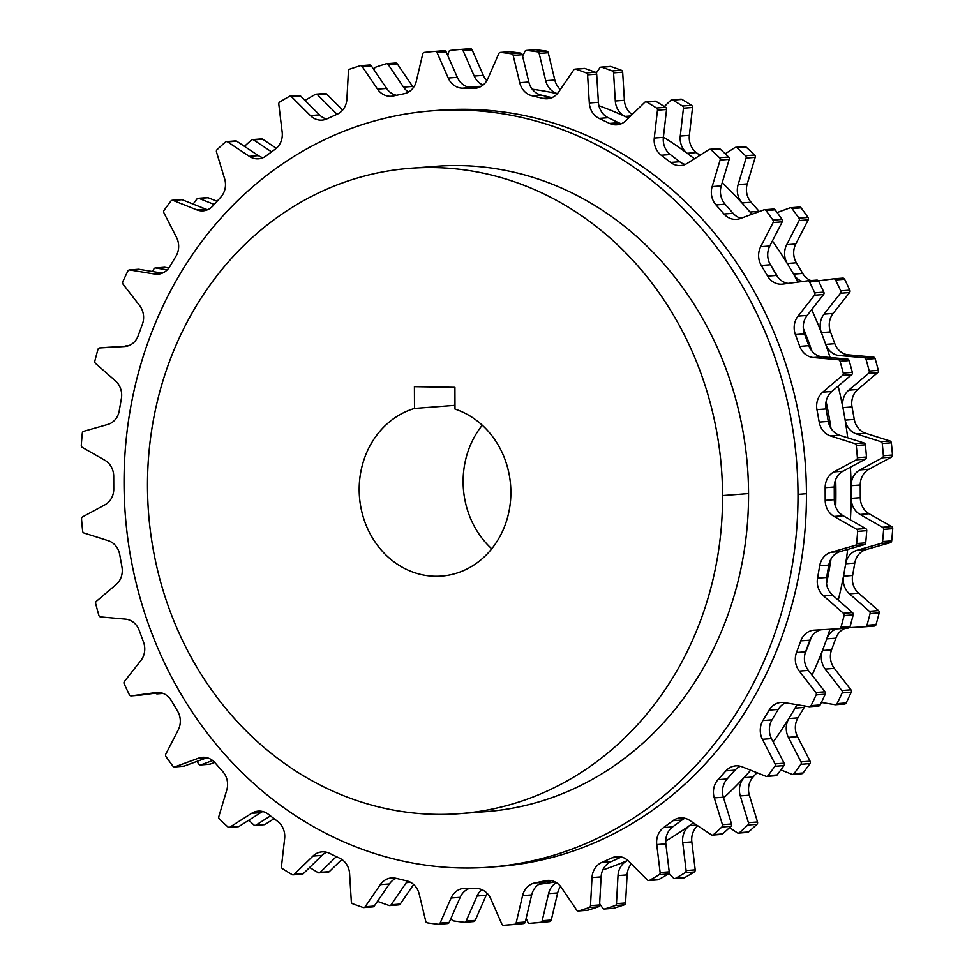 <?xml version="1.0" encoding="UTF-8"?>
<svg xmlns="http://www.w3.org/2000/svg" width="974" height="974" viewBox="0 0 974 974"><rect width="100%" height="100%" fill="white"/><g stroke="black" fill="none" stroke-linecap="round" stroke-linejoin="round"><path stroke-width="1.46" d="M735.711 147.33A2.155 1.911 -94.4 0 0 734.92 147.598L725.216 153.77L734.92 147.598A2.155 1.911 85.6 0 1 737.062 147.817A438.3 389.125 85.6 0 1 745.512 155.73A2.155 1.911 85.6 0 1 746.096 158.068L738.134 184.597A17.776 15.791 -94.4 0 0 741.993 202.933L751.088 202.239A17.776 15.791 85.6 0 1 747.228 183.903L738.134 184.597L747.228 183.903L755.191 157.374L746.096 158.068A2.155 1.911 -94.4 0 0 745.512 155.73L754.606 155.024L745.512 155.73A438.3 389.125 -94.4 0 0 737.062 147.817L746.157 147.123L737.062 147.817A2.155 1.911 -94.4 0 0 735.711 147.33L744.806 146.636A2.155 1.911 85.6 0 1 746.157 147.123A438.3 389.125 85.6 0 1 754.606 155.024A2.155 1.911 85.6 0 1 755.191 157.374L746.096 158.068L738.134 184.597A17.776 15.791 -94.4 0 0 741.993 202.933L751.088 202.239L759.087 211.334L749.992 212.028L759.087 211.334A17.776 15.791 85.6 0 0 759.294 211.565A17.776 15.791 85.6 0 1 759.087 211.334L751.088 202.239A17.776 15.791 85.6 0 1 747.228 183.903L755.191 157.374A2.155 1.911 -94.4 0 0 754.606 155.024A438.3 389.125 -94.4 0 0 746.157 147.123A2.155 1.911 -94.4 0 0 744.014 146.904M671.804 99.847A2.155 1.911 -94.4 0 0 670.696 100.346L664.353 106.543L670.696 100.346A2.155 1.911 85.6 0 1 672.839 100.091A438.3 389.125 85.6 0 1 682.47 106.02A2.155 1.911 85.6 0 1 683.444 108.199L680.266 136.056A17.776 15.791 -94.4 0 0 687.218 153.271L696.313 152.577A17.776 15.791 85.6 0 1 689.361 135.362L680.266 136.056L689.361 135.362L692.538 107.505L683.444 108.199A2.155 1.911 -94.4 0 0 682.47 106.02L691.564 105.326L682.47 106.02A438.3 389.125 -94.4 0 0 672.839 100.091L681.934 99.397L672.839 100.091A2.155 1.911 -94.4 0 0 671.804 99.847L680.899 99.153A2.155 1.911 85.6 0 1 681.934 99.397A438.3 389.125 85.6 0 1 691.564 105.326A2.155 1.911 85.6 0 1 692.538 107.505L683.444 108.199L680.266 136.056A17.776 15.791 -94.4 0 0 687.218 153.271L696.313 152.577L699.904 155.329L696.313 152.577A17.776 15.791 85.6 0 1 689.361 135.362L692.538 107.505A2.155 1.911 -94.4 0 0 691.564 105.326A438.3 389.125 -94.4 0 0 681.934 99.397A2.155 1.911 -94.4 0 0 679.913 99.555M601.104 67.121A2.155 1.911 -94.4 0 0 599.753 67.936L596.295 72.989L599.753 67.936A2.155 1.911 85.6 0 1 601.798 67.218A438.3 389.125 85.6 0 1 612.232 70.944A2.155 1.911 85.6 0 1 613.571 72.867L615.3 100.992L624.395 100.285L622.666 72.173L613.571 72.867A2.155 1.911 -94.4 0 0 612.232 70.944L621.327 70.238L612.232 70.944A438.3 389.125 -94.4 0 0 601.798 67.218L610.893 66.524L601.798 67.218A2.155 1.911 -94.4 0 0 601.104 67.121L610.199 66.427A2.155 1.911 85.6 0 1 610.893 66.524A438.3 389.125 85.6 0 1 621.327 70.238A2.155 1.911 85.6 0 1 622.666 72.173L613.571 72.867L615.3 100.992L624.395 100.285A17.776 15.791 85.6 0 0 632.175 114.567A17.776 15.791 85.6 0 1 624.395 100.285L622.666 72.173A2.155 1.911 -94.4 0 0 621.327 70.238A438.3 389.125 -94.4 0 0 610.893 66.524A2.155 1.911 -94.4 0 0 609.541 66.622M560.354 89.498A17.776 15.791 85.6 0 1 554.815 80.026L548.252 52.73A2.155 1.911 -94.4 0 0 546.609 51.123A438.3 389.125 -94.4 0 0 535.761 49.747A2.155 1.911 -94.4 0 0 535.128 49.796A2.155 1.911 85.6 0 1 535.761 49.747L526.666 50.441A2.155 1.911 -94.4 0 0 524.791 51.61A2.155 1.911 85.6 0 1 526.666 50.441L535.761 49.747A438.3 389.125 85.6 0 1 546.609 51.123L537.514 51.817A438.3 389.125 -94.4 0 0 526.666 50.441A438.3 389.125 85.6 0 1 537.514 51.817L546.609 51.123A2.155 1.911 85.6 0 1 548.252 52.73L539.158 53.424A2.155 1.911 -94.4 0 0 537.514 51.817A2.155 1.911 85.6 0 1 539.158 53.424L545.72 80.72L554.815 80.026L548.252 52.73L539.158 53.424L545.72 80.72A17.776 15.791 -94.4 0 0 557.384 93.614A17.776 15.791 -94.4 0 1 545.72 80.72L554.815 80.026A17.776 15.791 85.6 0 0 560.354 89.498M486.817 80.659A17.776 15.791 85.6 0 1 483.299 75.351L472.147 49.918A2.155 1.911 -94.4 0 0 470.272 48.7L470.272 48.7A2.155 1.911 85.6 0 1 472.147 49.918L463.052 50.624L474.204 76.045A17.776 15.791 -94.4 0 0 483.055 85.055A17.776 15.791 -94.4 0 1 474.204 76.045L483.299 75.351L472.147 49.918L463.052 50.624A2.155 1.911 -94.4 0 0 461.177 49.394A2.155 1.911 85.6 0 1 463.052 50.624L474.204 76.045L483.299 75.351A17.776 15.791 85.6 0 0 486.817 80.659M413.426 87.55A17.776 15.791 85.6 0 1 412.611 86.442L397.295 63.858A2.155 1.911 -94.4 0 0 395.249 63.066A2.155 1.911 85.6 0 1 397.295 63.858L388.2 64.552L403.516 87.136A17.776 15.791 -94.4 0 0 408.544 92.031A17.776 15.791 -94.4 0 1 403.516 87.136L412.611 86.442L403.516 87.136L388.2 64.552A2.155 1.911 -94.4 0 0 386.154 63.76A2.155 1.911 85.6 0 1 388.2 64.552L397.295 63.858L412.611 86.442A17.776 15.791 85.6 0 0 413.426 87.55M316.051 94.149A2.155 1.911 -94.4 0 0 315.332 94.381A438.3 389.125 -94.4 0 0 305.739 100.005A2.155 1.911 -94.4 0 0 305.154 100.566A2.155 1.911 85.6 0 1 305.739 100.005A438.3 389.125 85.6 0 1 315.332 94.381A2.155 1.911 85.6 0 1 317.475 94.709A2.155 1.911 -94.4 0 0 316.051 94.149L325.146 93.455A2.155 1.911 85.6 0 1 326.57 94.003L342.653 110.086L326.57 94.003A2.155 1.911 -94.4 0 0 324.427 93.674M252.473 139.599A2.155 1.911 -94.4 0 0 251.438 140.049A438.3 389.125 -94.4 0 0 244.462 146.356A438.3 389.125 85.6 0 1 251.438 140.049A2.155 1.911 85.6 0 1 253.581 139.903A2.155 1.911 -94.4 0 0 252.473 139.599L261.568 138.905A2.155 1.911 85.6 0 1 262.676 139.209L276.336 148.292L262.676 139.209A2.155 1.911 -94.4 0 0 260.533 139.355M198.209 198.294A2.155 1.911 -94.4 0 0 196.906 199.037A438.3 389.125 -94.4 0 0 193.132 204.102A438.3 389.125 85.6 0 1 196.906 199.037A2.155 1.911 85.6 0 1 198.988 198.416A2.155 1.911 -94.4 0 0 198.209 198.294L207.304 197.6A2.155 1.911 85.6 0 1 208.083 197.722L217.056 201.289L208.083 197.722A2.155 1.911 -94.4 0 0 206.561 197.832M155.377 267.972A2.155 1.911 -94.4 0 0 153.855 269.055A438.3 389.125 -94.4 0 0 152.65 271.551A438.3 389.125 85.6 0 1 153.855 269.055A2.155 1.911 85.6 0 1 155.779 267.996A2.155 1.911 -94.4 0 0 155.377 267.972L164.472 267.278A2.155 1.911 85.6 0 1 164.874 267.302L168.879 267.96L164.874 267.302A2.155 1.911 -94.4 0 0 164.07 267.363M209.13 764.225A2.155 1.911 -94.4 0 0 210.055 764.152L214.706 762.435L210.055 764.152A2.155 1.911 85.6 0 1 209.593 764.249L200.498 764.943A2.155 1.911 -94.4 0 0 200.961 764.846A2.155 1.911 85.6 0 1 198.879 764.164A438.3 389.125 85.6 0 1 196.87 761.437A438.3 389.125 -94.4 0 0 198.879 764.164A2.155 1.911 -94.4 0 0 200.498 764.943M263.443 824.54A2.155 1.911 -94.4 0 0 265.074 824.418L274.096 818.671L265.074 824.418A2.155 1.911 85.6 0 1 264.271 824.686L255.176 825.38A2.155 1.911 -94.4 0 0 255.979 825.112A2.155 1.911 85.6 0 1 253.824 824.893A438.3 389.125 85.6 0 1 248.784 820.23A438.3 389.125 -94.4 0 0 253.824 824.893A2.155 1.911 -94.4 0 0 255.176 825.38M327.142 871.925A2.155 1.911 -94.4 0 0 329.285 871.657L341.825 859.433L329.285 871.657A2.155 1.911 85.6 0 1 328.177 872.168L319.082 872.862A2.155 1.911 -94.4 0 0 320.19 872.351A2.155 1.911 85.6 0 1 318.048 872.619A438.3 389.125 85.6 0 1 309.647 867.457A438.3 389.125 -94.4 0 0 318.048 872.619A2.155 1.911 -94.4 0 0 319.082 872.862M398.183 904.797A2.155 1.911 -94.4 0 0 400.229 904.079L413.646 884.502L400.229 904.079A2.155 1.911 85.6 0 1 398.877 904.883L389.783 905.577A2.155 1.911 -94.4 0 0 391.134 904.773A2.155 1.911 85.6 0 1 389.089 905.491A438.3 389.125 85.6 0 1 378.655 901.766A2.155 1.911 85.6 0 1 377.705 901.011A2.155 1.911 -94.4 0 0 378.655 901.766A438.3 389.125 -94.4 0 0 389.089 905.491A2.155 1.911 -94.4 0 0 389.783 905.577M473.315 921.574A2.155 1.911 -94.4 0 0 475.19 920.406L486.16 895.325A17.776 15.791 85.6 0 1 487.183 893.341A17.776 15.791 85.6 0 0 486.16 895.325L477.065 896.031L466.096 921.1A2.155 1.911 85.6 0 1 464.221 922.268A438.3 389.125 85.6 0 1 453.373 920.893A2.155 1.911 85.6 0 1 451.741 919.286L451.327 917.557L451.741 919.286A2.155 1.911 -94.4 0 0 453.373 920.893A438.3 389.125 -94.4 0 0 464.221 922.268A2.155 1.911 -94.4 0 0 466.096 921.1L475.19 920.406A2.155 1.911 85.6 0 1 473.315 921.574M538.805 922.621L538.805 922.621A438.3 389.125 -94.4 0 0 549.653 921.587A2.155 1.911 -94.4 0 0 551.272 920.028L557.652 892.939A17.776 15.791 85.6 0 1 560.574 886.45A17.776 15.791 85.6 0 0 557.652 892.939L548.557 893.633L542.177 920.734A2.155 1.911 85.6 0 1 540.558 922.281A438.3 389.125 85.6 0 1 529.71 923.315A2.155 1.911 85.6 0 1 527.835 922.086L526.167 918.299L527.835 922.086A2.155 1.911 -94.4 0 0 529.71 923.315A438.3 389.125 -94.4 0 0 540.558 922.281A2.155 1.911 -94.4 0 0 542.177 920.734L551.272 920.028L557.652 892.939L548.557 893.633L542.177 920.734L551.272 920.028A2.155 1.911 85.6 0 1 549.653 921.587L540.558 922.281L549.653 921.587A438.3 389.125 85.6 0 1 538.805 922.621L529.71 923.315M613.072 908.304A2.155 1.911 -94.4 0 0 613.827 908.243A438.3 389.125 -94.4 0 0 624.249 904.858A2.155 1.911 -94.4 0 0 625.564 902.971L627.098 874.896A17.776 15.791 85.6 0 1 631.347 863.914A17.776 15.791 85.6 0 0 627.098 874.896L618.003 875.602L616.469 903.665A2.155 1.911 85.6 0 1 615.154 905.552A438.3 389.125 85.6 0 1 604.732 908.937A2.155 1.911 85.6 0 1 602.687 908.145L599.655 903.677L602.687 908.145A2.155 1.911 -94.4 0 0 604.732 908.937A438.3 389.125 -94.4 0 0 615.154 905.552A2.155 1.911 -94.4 0 0 616.469 903.665L625.564 902.971L627.098 874.896L618.003 875.602L616.469 903.665L625.564 902.971A2.155 1.911 85.6 0 1 624.249 904.858L615.154 905.552L624.249 904.858A438.3 389.125 85.6 0 1 613.827 908.243L604.732 908.937L613.827 908.243A2.155 1.911 85.6 0 1 613.072 908.304M683.188 877.744A2.155 1.911 -94.4 0 0 684.649 877.635A438.3 389.125 -94.4 0 0 694.243 872.01A2.155 1.911 -94.4 0 0 695.205 869.867L691.832 841.901A17.776 15.791 85.6 0 1 697.664 825.709A17.776 15.791 85.6 0 0 691.832 841.901L682.737 842.595L686.11 870.561A2.155 1.911 85.6 0 1 685.148 872.704A438.3 389.125 85.6 0 1 675.554 878.329A2.155 1.911 85.6 0 1 673.411 878L668.846 873.434L673.411 878A2.155 1.911 -94.4 0 0 675.554 878.329A438.3 389.125 -94.4 0 0 685.148 872.704A2.155 1.911 -94.4 0 0 686.11 870.561L695.205 869.867L691.832 841.901L682.737 842.595L686.11 870.561L695.205 869.867A2.155 1.911 85.6 0 1 694.243 872.01L685.148 872.704L694.243 872.01A438.3 389.125 85.6 0 1 684.649 877.635L675.554 878.329L684.649 877.635A2.155 1.911 85.6 0 1 683.931 877.854L674.836 878.548M746.425 832.125A2.155 1.911 -94.4 0 0 748.556 831.966A438.3 389.125 -94.4 0 0 756.944 824.321A2.155 1.911 -94.4 0 0 757.516 821.995L749.371 795.21A17.776 15.791 85.6 0 1 753.085 776.996L756.944 772.711L753.085 776.996L743.99 777.69A17.776 15.791 -94.4 0 0 740.277 795.904L748.422 822.689A2.155 1.911 85.6 0 1 747.849 825.015A438.3 389.125 85.6 0 1 739.461 832.66A2.155 1.911 85.6 0 1 737.306 832.807L729.538 827.644L737.306 832.807A2.155 1.911 -94.4 0 0 739.461 832.66A438.3 389.125 -94.4 0 0 747.849 825.015A2.155 1.911 -94.4 0 0 748.422 822.689L757.516 821.995L749.371 795.21A17.776 15.791 85.6 0 1 753.085 776.996L743.99 777.69L750.698 770.227L743.99 777.69A17.776 15.791 -94.4 0 0 740.277 795.904L749.371 795.21L740.277 795.904L748.422 822.689L757.516 821.995A2.155 1.911 85.6 0 1 756.944 824.321L747.849 825.015L756.944 824.321A438.3 389.125 85.6 0 1 748.556 831.966L739.461 832.66L748.556 831.966A2.155 1.911 85.6 0 1 747.521 832.405L738.426 833.099M800.993 773.6A2.155 1.911 -94.4 0 0 803.075 772.979A438.3 389.125 -94.4 0 0 809.954 763.616A2.155 1.911 -94.4 0 0 810.1 761.205L797.499 736.624A17.776 15.791 85.6 0 1 797.974 717.875L804.195 707.441A17.776 15.791 85.6 0 1 805.121 706.04A17.776 15.791 85.6 0 0 804.195 707.441L795.101 708.135L804.195 707.441L797.974 717.875L788.879 718.569A17.776 15.791 -94.4 0 0 788.404 737.33L801.005 761.899A2.155 1.911 85.6 0 1 800.859 764.31A438.3 389.125 85.6 0 1 793.98 773.673A2.155 1.911 85.6 0 1 791.911 774.293L780.868 769.898L791.911 774.293A2.155 1.911 -94.4 0 0 793.98 773.673A438.3 389.125 -94.4 0 0 800.859 764.31A2.155 1.911 -94.4 0 0 801.005 761.899L810.1 761.205L797.499 736.624A17.776 15.791 85.6 0 1 797.974 717.875L788.879 718.569L795.101 708.135L788.879 718.569A17.776 15.791 -94.4 0 0 788.404 737.33L797.499 736.624L788.404 737.33L801.005 761.899L810.1 761.205A2.155 1.911 85.6 0 1 809.954 763.616L800.859 764.31L809.954 763.616A438.3 389.125 85.6 0 1 803.075 772.979L793.98 773.673L803.075 772.979A2.155 1.911 85.6 0 1 801.772 773.721L792.678 774.415M844.202 704.019A2.155 1.911 -94.4 0 0 846.126 702.96A438.3 389.125 -94.4 0 0 851.227 692.234A2.155 1.911 -94.4 0 0 850.947 689.823L834.365 668.395A17.776 15.791 85.6 0 1 831.577 649.828L835.85 638.189A17.776 15.791 85.6 0 1 845.517 628.254A17.776 15.791 85.6 0 0 835.85 638.189L826.756 638.883A400.363 355.449 -94.4 0 0 829.958 629.265A400.363 355.449 -94.4 0 1 826.719 638.871L835.85 638.189L831.577 649.828L822.482 650.535A17.776 15.791 -94.4 0 0 825.27 669.089L841.853 690.517A2.155 1.911 85.6 0 1 842.133 692.928A438.3 389.125 85.6 0 1 837.031 703.654A2.155 1.911 85.6 0 1 835.108 704.713L821.35 702.449L835.108 704.713A2.155 1.911 -94.4 0 0 837.031 703.654A438.3 389.125 -94.4 0 0 842.133 692.928A2.155 1.911 -94.4 0 0 841.853 690.517L850.947 689.823L834.365 668.395A17.776 15.791 85.6 0 1 831.577 649.828L822.482 650.535L826.756 638.883L822.482 650.535A17.776 15.791 -94.4 0 0 825.27 669.089L834.365 668.395L825.27 669.089L841.853 690.517L850.947 689.823A2.155 1.911 85.6 0 1 851.227 692.234L842.133 692.928L851.227 692.234A438.3 389.125 85.6 0 1 846.126 702.96L837.031 703.654L846.126 702.96A2.155 1.911 85.6 0 1 844.616 704.032L835.522 704.738M874.36 626.051A2.155 1.911 -94.4 0 0 876.052 624.577A438.3 389.125 -94.4 0 0 879.169 612.902A2.155 1.911 -94.4 0 0 878.487 610.588L858.569 593.142A17.776 15.791 85.6 0 1 852.615 575.488L854.77 563.094A17.776 15.791 85.6 0 1 866.142 549.567L890.297 542.688A2.155 1.911 -94.4 0 0 891.697 540.874A438.3 389.125 -94.4 0 0 892.72 528.687A2.155 1.911 -94.4 0 0 891.648 526.569L869.149 513.761A17.776 15.791 85.6 0 1 860.286 497.677L860.237 485.003A17.776 15.791 85.6 0 1 869.003 469.212L891.405 457.123A2.155 1.911 -94.4 0 0 892.464 455.041A438.3 389.125 -94.4 0 0 891.356 442.817A2.155 1.911 -94.4 0 0 889.944 440.966L865.728 433.296A17.776 15.791 85.6 0 1 854.271 419.417L852.031 406.949A17.776 15.791 85.6 0 1 857.851 389.478L877.659 372.665A2.155 1.911 -94.4 0 0 878.329 370.376A438.3 389.125 -94.4 0 0 875.115 358.602A2.155 1.911 -94.4 0 0 873.41 357.081L848.427 354.853A17.776 15.791 85.6 0 1 834.828 343.7L830.469 331.927A17.776 15.791 85.6 0 1 833.123 313.445L849.572 292.553A2.155 1.911 -94.4 0 0 849.815 290.155A438.3 389.125 -94.4 0 0 844.641 279.258A2.155 1.911 -94.4 0 0 842.717 278.138A2.155 1.911 85.6 0 1 844.641 279.258L835.546 279.952A2.155 1.911 -94.4 0 0 833.622 278.832A2.155 1.911 85.6 0 1 835.546 279.952L844.641 279.258A438.3 389.125 85.6 0 1 849.815 290.155L840.72 290.849A438.3 389.125 -94.4 0 0 835.546 279.952A438.3 389.125 85.6 0 1 840.72 290.849L849.815 290.155A2.155 1.911 85.6 0 1 849.572 292.553L840.477 293.247A2.155 1.911 -94.4 0 0 840.72 290.849A2.155 1.911 85.6 0 1 840.477 293.247L824.028 314.139L833.123 313.445L849.572 292.553L840.477 293.247L824.028 314.139A17.776 15.791 -94.4 0 0 821.374 332.621L830.469 331.927A17.776 15.791 85.6 0 1 833.123 313.445L824.028 314.139A17.776 15.791 -94.4 0 0 821.374 332.621L825.733 344.394L834.828 343.7L830.469 331.927L821.374 332.621L825.733 344.394A17.776 15.791 -94.4 0 0 839.332 355.547L848.427 354.853A17.776 15.791 85.6 0 1 834.828 343.7L825.733 344.394A17.776 15.791 -94.4 0 0 839.332 355.547L864.315 357.775L873.41 357.081L848.427 354.853L839.332 355.547L864.315 357.775L873.41 357.081A2.155 1.911 85.6 0 1 875.115 358.602L866.02 359.296A2.155 1.911 -94.4 0 0 864.315 357.775A2.155 1.911 85.6 0 1 866.02 359.296L875.115 358.602A438.3 389.125 85.6 0 1 878.329 370.376L869.234 371.07A438.3 389.125 -94.4 0 0 866.02 359.296A438.3 389.125 85.6 0 1 869.234 371.07L878.329 370.376A2.155 1.911 85.6 0 1 877.659 372.665L868.564 373.371L848.756 390.172L857.851 389.478L877.659 372.665L868.564 373.371A2.155 1.911 -94.4 0 0 869.234 371.07A2.155 1.911 85.6 0 1 868.564 373.371L848.756 390.172A17.776 15.791 -94.4 0 0 842.936 407.643L852.031 406.949A17.776 15.791 85.6 0 1 857.851 389.478L848.756 390.172A17.776 15.791 -94.4 0 0 842.936 407.643L845.176 420.111L854.271 419.417L852.031 406.949L842.936 407.643L845.176 420.111A17.776 15.791 -94.4 0 0 856.633 434.002L880.849 441.66A2.155 1.911 85.6 0 1 882.261 443.511A438.3 389.125 85.6 0 1 883.369 455.735A2.155 1.911 85.6 0 1 882.31 457.829L859.908 469.906A17.776 15.791 -94.4 0 0 851.142 485.709L851.191 498.384A17.776 15.791 -94.4 0 0 860.054 514.455L882.554 527.263A2.155 1.911 85.6 0 1 883.625 529.381A438.3 389.125 85.6 0 1 882.602 541.568A2.155 1.911 85.6 0 1 881.202 543.382L857.047 550.273A17.776 15.791 -94.4 0 0 845.676 563.788L854.77 563.094A17.776 15.791 85.6 0 1 866.142 549.567L890.297 542.688L881.202 543.382A2.155 1.911 -94.4 0 0 882.602 541.568A438.3 389.125 -94.4 0 0 883.625 529.381A2.155 1.911 -94.4 0 0 882.554 527.263L891.648 526.569L869.149 513.761A17.776 15.791 85.6 0 1 860.286 497.677L860.237 485.003L851.142 485.709L860.237 485.003A17.776 15.791 85.6 0 1 869.003 469.212L859.908 469.906A17.776 15.791 -94.4 0 0 851.142 485.709L851.191 498.384L860.286 497.677L851.191 498.384A17.776 15.791 -94.4 0 0 860.054 514.455L869.149 513.761L860.054 514.455L882.554 527.263L891.648 526.569A2.155 1.911 85.6 0 1 892.72 528.687L883.625 529.381L892.72 528.687A438.3 389.125 85.6 0 1 891.697 540.874L882.602 541.568L891.697 540.874A2.155 1.911 85.6 0 1 890.297 542.688L881.202 543.382L857.047 550.273L866.142 549.567L857.047 550.273A17.776 15.791 -94.4 0 0 845.676 563.788L843.521 576.182A17.776 15.791 -94.4 0 0 849.474 593.848L869.392 611.282A2.155 1.911 85.6 0 1 870.074 613.596A438.3 389.125 85.6 0 1 866.957 625.284A2.155 1.911 85.6 0 1 865.265 626.745L849.352 627.658L865.265 626.745A2.155 1.911 -94.4 0 0 866.957 625.284A438.3 389.125 -94.4 0 0 870.074 613.596A2.155 1.911 -94.4 0 0 869.392 611.282L878.487 610.588L858.569 593.142A17.776 15.791 85.6 0 1 852.615 575.488L854.77 563.094L845.676 563.788L843.521 576.182L852.615 575.488L843.521 576.182A17.776 15.791 -94.4 0 0 849.474 593.848L858.569 593.142L849.474 593.848L869.392 611.282L878.487 610.588A2.155 1.911 85.6 0 1 879.169 612.902L870.074 613.596L879.169 612.902A438.3 389.125 85.6 0 1 876.052 624.577L866.957 625.284L876.052 624.577A2.155 1.911 85.6 0 1 874.36 626.051L865.326 626.745M810.879 280.573A17.776 15.791 85.6 0 1 802.686 273.438L796.379 262.797A17.776 15.791 85.6 0 1 795.782 244.024L808.213 219.856A2.155 1.911 -94.4 0 0 808.043 217.433A438.3 389.125 -94.4 0 0 801.103 207.852A2.155 1.911 -94.4 0 0 799.021 207.17A2.155 1.911 85.6 0 1 801.103 207.852L792.008 208.546A2.155 1.911 -94.4 0 0 789.926 207.864A2.155 1.911 85.6 0 1 792.008 208.546L801.103 207.852A438.3 389.125 85.6 0 1 808.043 217.433L798.948 218.127A438.3 389.125 -94.4 0 0 792.008 208.546A438.3 389.125 85.6 0 1 798.948 218.127L808.043 217.433A2.155 1.911 85.6 0 1 808.213 219.856L799.118 220.55A2.155 1.911 -94.4 0 0 798.948 218.127A2.155 1.911 85.6 0 1 799.118 220.55L786.688 244.73L795.782 244.024L808.213 219.856L799.118 220.55L786.688 244.73A17.776 15.791 -94.4 0 0 787.284 263.491L796.379 262.797A17.776 15.791 85.6 0 1 795.782 244.024L786.688 244.73A17.776 15.791 -94.4 0 0 787.284 263.491L793.591 274.132L802.686 273.438L796.379 262.797L787.284 263.491L793.591 274.132A17.776 15.791 -94.4 0 0 802.466 281.51A17.776 15.791 -94.4 0 1 793.591 274.132L802.686 273.438A17.776 15.791 85.6 0 0 810.879 280.573M749.992 212.028A17.776 15.791 -94.4 0 0 752.232 214.146A17.776 15.791 -94.4 0 1 749.992 212.028L741.993 202.933L749.992 212.028M733.105 213.318L724.011 214.012A17.776 15.791 -94.4 0 0 736.49 219.357A17.776 15.791 -94.4 0 0 740.277 218.529L763.945 209.848L740.277 218.529A17.776 15.791 85.6 0 1 724.011 214.012L733.105 213.318A17.776 15.791 -94.4 0 0 741.007 218.261A17.776 15.791 85.6 0 1 733.105 213.318L725.094 204.223L733.105 213.318M777.13 212.563L789.926 207.864L777.13 212.563M807.823 280.804L816.736 280.122A2.155 1.911 85.6 0 1 818.659 281.243A438.3 389.125 85.6 0 1 823.834 292.139A2.155 1.911 85.6 0 1 823.578 294.538L807.142 315.43A17.776 15.791 -94.4 0 0 804.487 333.912L808.834 345.685A17.776 15.791 -94.4 0 0 822.446 356.837L847.429 359.065A2.155 1.911 85.6 0 1 849.133 360.587A438.3 389.125 85.6 0 1 852.335 372.36A2.155 1.911 85.6 0 1 851.678 374.661L831.869 391.463A17.776 15.791 -94.4 0 0 826.049 408.946A17.776 15.791 85.6 0 1 831.869 391.463L851.678 374.661L842.583 375.355L822.774 392.157L831.869 391.463L822.774 392.157A17.776 15.791 -94.4 0 0 816.955 409.64L826.049 408.946L816.955 409.64L819.195 422.107L828.29 421.413A17.776 15.791 -94.4 0 0 839.746 435.293L863.95 442.951A2.155 1.911 85.6 0 1 865.362 444.814A438.3 389.125 85.6 0 1 866.483 457.025A2.155 1.911 85.6 0 1 865.423 459.119L843.009 471.197A17.776 15.791 -94.4 0 0 834.255 487L834.292 499.674A17.776 15.791 -94.4 0 0 843.167 515.757L865.667 528.553A2.155 1.911 85.6 0 1 866.738 530.672A438.3 389.125 85.6 0 1 865.703 542.859A2.155 1.911 85.6 0 1 864.315 544.673L840.16 551.564A17.776 15.791 -94.4 0 0 828.789 565.078L826.634 577.472A17.776 15.791 -94.4 0 0 832.575 595.138L852.506 612.585A2.155 1.911 85.6 0 1 853.187 614.898A438.3 389.125 85.6 0 1 850.059 626.574A2.155 1.911 85.6 0 1 848.366 628.035L839.345 628.729M776.704 275.423A17.776 15.791 -94.4 0 0 788.161 283.397A17.776 15.791 85.6 0 1 776.704 275.423L770.397 264.782L776.704 275.423L767.609 276.117L761.303 265.488A17.776 15.791 85.6 0 1 760.694 246.714L773.137 222.535A2.155 1.911 -94.4 0 0 772.966 220.124A438.3 389.125 -94.4 0 0 766.027 210.53A2.155 1.911 -94.4 0 0 763.945 209.848A2.155 1.911 -94.4 0 1 766.027 210.53L775.121 209.836A438.3 389.125 85.6 0 1 782.061 219.418A2.155 1.911 85.6 0 1 782.232 221.841L769.789 246.02A17.776 15.791 -94.4 0 0 770.397 264.782A17.776 15.791 85.6 0 1 769.789 246.02L782.232 221.841L773.137 222.535A2.155 1.911 -94.4 0 0 772.966 220.124A438.3 389.125 -94.4 0 0 766.027 210.53L775.121 209.836A438.3 389.125 85.6 0 1 782.061 219.418L772.966 220.124L782.061 219.418A2.155 1.911 85.6 0 1 782.232 221.841L773.137 222.535L760.694 246.714L769.789 246.02L760.694 246.714A17.776 15.791 -94.4 0 0 761.303 265.488L770.397 264.782L761.303 265.488L767.609 276.117L776.704 275.423M773.502 209.057A2.155 1.911 85.6 0 0 773.039 209.154A2.155 1.911 85.6 0 1 775.121 209.836A2.155 1.911 85.6 0 0 773.502 209.057L764.407 209.751M679.718 161.757A17.776 15.791 -94.4 0 0 685.197 164.448A17.776 15.791 85.6 0 1 679.718 161.757L670.319 154.562L679.718 161.757L670.623 162.451L679.718 161.757M718.021 148.888A2.155 1.911 85.6 0 1 720.176 149.107A438.3 389.125 85.6 0 1 728.625 157.021A2.155 1.911 85.6 0 1 729.209 159.359L721.247 185.888A17.776 15.791 -94.4 0 0 725.094 204.223A17.776 15.791 85.6 0 1 721.247 185.888L729.209 159.359L720.115 160.053A2.155 1.911 -94.4 0 0 719.53 157.715A438.3 389.125 -94.4 0 0 711.081 149.801A2.155 1.911 -94.4 0 0 708.926 149.582L687.315 163.328L708.926 149.582A2.155 1.911 -94.4 0 1 711.081 149.801L720.176 149.107L711.081 149.801A438.3 389.125 -94.4 0 1 719.53 157.715L728.625 157.021L719.53 157.715A2.155 1.911 -94.4 0 1 720.115 160.053L712.152 186.582L721.247 185.888L712.152 186.582A17.776 15.791 -94.4 0 0 716 204.93L725.094 204.223L716 204.93L724.011 214.012L716 204.93A17.776 15.791 85.6 0 1 712.152 186.582L720.115 160.053L729.209 159.359A2.155 1.911 85.6 0 0 728.625 157.021A438.3 389.125 85.6 0 0 720.176 149.107A2.155 1.911 85.6 0 0 718.824 148.62L709.729 149.314M618.612 122.712A17.776 15.791 -94.4 0 0 621.351 123.71A17.776 15.791 85.6 0 1 618.612 122.712L608.178 117.696L618.612 122.712L609.517 123.406L618.612 122.712M653.931 101.54A2.155 1.911 85.6 0 1 655.952 101.381A438.3 389.125 85.6 0 1 665.583 107.31A2.155 1.911 85.6 0 1 666.557 109.49L663.379 137.346A17.776 15.791 -94.4 0 0 670.319 154.562A17.776 15.791 85.6 0 1 663.379 137.346L666.557 109.49L657.462 110.196A2.155 1.911 -94.4 0 0 656.488 108.017A438.3 389.125 -94.4 0 0 646.858 102.075A2.155 1.911 -94.4 0 0 644.715 102.343L625.965 120.606L644.715 102.343A2.155 1.911 -94.4 0 1 646.858 102.075L655.952 101.381L646.858 102.075A438.3 389.125 -94.4 0 1 656.488 108.017L665.583 107.31L656.488 108.017A2.155 1.911 -94.4 0 1 657.462 110.196L654.284 138.052L663.379 137.346L654.284 138.052A17.776 15.791 -94.4 0 0 661.224 155.256L670.319 154.562L661.224 155.256L670.623 162.451A17.776 15.791 -94.4 0 0 680.704 165.543A17.776 15.791 -94.4 0 0 687.315 163.328A17.776 15.791 85.6 0 1 670.623 162.451L661.224 155.256A17.776 15.791 85.6 0 1 654.284 138.052L657.462 110.196L666.557 109.49A2.155 1.911 85.6 0 0 665.583 107.31A438.3 389.125 85.6 0 0 655.952 101.381A2.155 1.911 85.6 0 0 654.918 101.138L645.823 101.832M583.56 68.606A2.155 1.911 85.6 0 1 584.911 68.509A438.3 389.125 85.6 0 1 595.345 72.234A2.155 1.911 85.6 0 1 596.685 74.158L598.401 102.282A17.776 15.791 -94.4 0 0 608.178 117.696A17.776 15.791 85.6 0 1 598.401 102.282L596.685 74.158L587.59 74.852A2.155 1.911 -94.4 0 0 586.251 72.928A438.3 389.125 -94.4 0 0 575.817 69.203A2.155 1.911 -94.4 0 0 573.771 69.921L558.613 92.031L573.771 69.921A2.155 1.911 -94.4 0 1 575.817 69.203L584.911 68.509L575.817 69.203A438.3 389.125 -94.4 0 1 586.251 72.928L595.345 72.234L586.251 72.928A2.155 1.911 -94.4 0 1 587.59 74.852L589.307 102.976L598.401 102.282L589.307 102.976A17.776 15.791 -94.4 0 0 599.083 118.39L608.178 117.696L599.083 118.39L609.517 123.406A17.776 15.791 -94.4 0 0 616.859 124.818A17.776 15.791 -94.4 0 0 625.965 120.606A17.776 15.791 85.6 0 1 609.517 123.406L599.083 118.39A17.776 15.791 85.6 0 1 589.307 102.976L587.59 74.852L596.685 74.158A2.155 1.911 85.6 0 0 595.345 72.234A438.3 389.125 85.6 0 0 584.911 68.509A2.155 1.911 85.6 0 0 584.217 68.424L575.123 69.117M509.463 51.732A2.155 1.911 85.6 0 0 509.146 51.78A2.155 1.911 85.6 0 1 509.779 51.732A438.3 389.125 85.6 0 1 520.627 53.107A2.155 1.911 85.6 0 1 522.259 54.714L528.821 82.011A17.776 15.791 -94.4 0 0 541.057 95.05L552.112 97.692L541.057 95.05A17.776 15.791 85.6 0 1 528.821 82.011L522.259 54.714L513.164 55.408A2.155 1.911 -94.4 0 0 511.533 53.801A438.3 389.125 -94.4 0 0 500.685 52.426A2.155 1.911 -94.4 0 0 498.81 53.594L487.84 78.675L498.81 53.594A2.155 1.911 -94.4 0 1 500.685 52.426L509.779 51.732L500.685 52.426A438.3 389.125 -94.4 0 1 511.533 53.801L520.627 53.107L511.533 53.801A2.155 1.911 -94.4 0 1 513.164 55.408L519.739 82.717L528.821 82.011L519.739 82.717A17.776 15.791 -94.4 0 0 531.962 95.744L541.057 95.05L531.962 95.744L543.017 98.386L551.674 97.729L543.017 98.386A17.776 15.791 -94.4 0 0 547.4 98.739A17.776 15.791 -94.4 0 0 558.613 92.031A17.776 15.791 85.6 0 1 543.017 98.386L531.962 95.744A17.776 15.791 85.6 0 1 519.739 82.717L513.164 55.408L522.259 54.714A2.155 1.911 85.6 0 0 520.627 53.107A438.3 389.125 85.6 0 0 509.779 51.732A2.155 1.911 85.6 0 0 509.463 51.732L500.368 52.426M369.633 64.99L360.538 65.684A2.155 1.911 -94.4 0 1 362.218 66.549L371.313 65.855L362.218 66.549L377.522 89.133L386.617 88.439A17.776 15.791 -94.4 0 0 396.528 95.294A17.776 15.791 85.6 0 1 386.617 88.439L371.313 65.855A2.155 1.911 85.6 0 0 369.268 65.063A2.155 1.911 85.6 0 1 371.313 65.855L386.617 88.439L377.522 89.133A17.776 15.791 -94.4 0 0 391.39 96.243A17.776 15.791 -94.4 0 0 393.167 96L404.21 93.699A17.776 15.791 -94.4 0 0 416.348 81.061L422.728 53.972A2.155 1.911 -94.4 0 1 424.347 52.413A438.3 389.125 -94.4 0 1 435.195 51.379L444.29 50.685A2.155 1.911 85.6 0 1 446.165 51.914L437.07 52.608A2.155 1.911 -94.4 0 0 435.195 51.379L444.29 50.685A2.155 1.911 85.6 0 1 446.165 51.914L457.317 77.336A17.776 15.791 -94.4 0 0 471.526 87.49L462.431 88.184L473.705 88.354A17.776 15.791 -94.4 0 0 474.995 88.317A17.776 15.791 -94.4 0 0 487.84 78.675A17.776 15.791 85.6 0 1 473.705 88.354L462.431 88.184A17.776 15.791 85.6 0 1 448.223 78.042L437.07 52.608A2.155 1.911 -94.4 0 0 435.195 51.379A438.3 389.125 -94.4 0 0 424.347 52.413A2.155 1.911 -94.4 0 0 422.728 53.972L416.348 81.061A17.776 15.791 85.6 0 1 404.21 93.699L393.167 96A17.776 15.791 85.6 0 1 377.522 89.133L362.218 66.549A2.155 1.911 -94.4 0 0 360.173 65.757A438.3 389.125 -94.4 0 0 349.751 69.142A2.155 1.911 -94.4 0 0 348.436 71.029L346.902 99.105A17.776 15.791 85.6 0 1 337.235 114.201L326.85 118.889A17.776 15.791 85.6 0 1 310.365 115.565L291.494 96.694A2.155 1.911 -94.4 0 0 289.351 96.365A438.3 389.125 -94.4 0 0 279.757 101.99A2.155 1.911 -94.4 0 0 278.795 104.133L282.168 132.099A17.776 15.791 85.6 0 1 275.35 149.083L265.999 155.986A17.776 15.791 85.6 0 1 249.32 156.327L227.599 141.887A2.155 1.911 -94.4 0 0 225.444 142.034A438.3 389.125 -94.4 0 0 217.056 149.679A2.155 1.911 -94.4 0 0 216.484 152.005L224.629 178.79A17.776 15.791 85.6 0 1 220.915 197.004L212.977 205.843A17.776 15.791 85.6 0 1 196.736 209.848L173.007 200.4A2.155 1.911 -94.4 0 0 170.925 201.021A438.3 389.125 -94.4 0 0 164.046 210.384A2.155 1.911 -94.4 0 0 163.9 212.795L176.501 237.376A17.776 15.791 85.6 0 1 176.026 256.125L169.805 266.559A17.776 15.791 85.6 0 1 154.623 274.059L129.798 269.981A2.155 1.911 -94.4 0 0 127.874 271.04A438.3 389.125 -94.4 0 0 122.773 281.766A2.155 1.911 -94.4 0 0 123.053 284.177L139.635 305.605A17.776 15.791 85.6 0 1 142.423 324.172L138.15 335.811A17.776 15.791 85.6 0 1 124.611 346.525L99.64 347.949A2.155 1.911 -94.4 0 0 97.948 349.423A438.3 389.125 -94.4 0 0 94.831 361.098A2.155 1.911 -94.4 0 0 95.513 363.412L115.431 380.858A17.776 15.791 85.6 0 1 121.385 398.512L119.23 410.906A17.776 15.791 85.6 0 1 107.858 424.433L83.703 431.312A2.155 1.911 -94.4 0 0 82.303 433.126A438.3 389.125 -94.4 0 0 81.28 445.313A2.155 1.911 -94.4 0 0 82.352 447.431L104.851 460.239A17.776 15.791 85.6 0 1 113.715 476.323L113.763 488.997A17.776 15.791 85.6 0 1 104.997 504.788L82.595 516.877A2.155 1.911 -94.4 0 0 81.536 518.959A438.3 389.125 -94.4 0 0 82.644 531.183A2.155 1.911 -94.4 0 0 84.056 533.034L108.272 540.704A17.776 15.791 85.6 0 1 119.729 554.583L121.969 567.051A17.776 15.791 85.6 0 1 116.15 584.522L96.341 601.335A2.155 1.911 -94.4 0 0 95.671 603.624A438.3 389.125 -94.4 0 0 98.885 615.398A2.155 1.911 -94.4 0 0 100.59 616.919L125.573 619.147A17.776 15.791 85.6 0 1 139.172 630.3L143.531 642.073A17.776 15.791 85.6 0 1 140.877 660.555L124.428 681.447A2.155 1.911 -94.4 0 0 124.185 683.845A438.3 389.125 -94.4 0 0 129.359 694.742A2.155 1.911 -94.4 0 0 131.283 695.862L156.083 692.575A17.776 15.791 85.6 0 1 171.314 700.562L177.621 711.203A17.776 15.791 85.6 0 1 178.218 729.976L165.787 754.144A2.155 1.911 -94.4 0 0 165.957 756.567A438.3 389.125 -94.4 0 0 172.897 766.148A2.155 1.911 -94.4 0 0 174.979 766.83L198.647 758.149A17.776 15.791 85.6 0 1 214.913 762.666L222.912 771.761A17.776 15.791 85.6 0 1 226.772 790.097L218.809 816.626A2.155 1.911 -94.4 0 0 219.393 818.976A438.3 389.125 -94.4 0 0 227.843 826.877A2.155 1.911 -94.4 0 0 229.986 827.096L251.609 813.351A17.776 15.791 85.6 0 1 268.3 814.24L277.687 821.423A17.776 15.791 85.6 0 1 284.639 838.638L281.462 866.495A2.155 1.911 -94.4 0 0 282.436 868.674A438.3 389.125 -94.4 0 0 292.066 874.603A2.155 1.911 -94.4 0 0 294.209 874.348L312.946 856.073A17.776 15.791 85.6 0 1 329.407 853.273L339.841 858.289A17.776 15.791 85.6 0 1 349.605 873.715L351.334 901.827A2.155 1.911 -94.4 0 0 352.673 903.762A438.3 389.125 -94.4 0 0 363.107 907.476A2.155 1.911 -94.4 0 0 365.153 906.757L380.31 884.66A17.776 15.791 85.6 0 1 395.907 878.292L406.962 880.946A17.776 15.791 85.6 0 1 419.185 893.974L425.748 921.27A2.155 1.911 -94.4 0 0 427.391 922.877A438.3 389.125 -94.4 0 0 438.239 924.253A2.155 1.911 -94.4 0 0 440.114 923.084L451.084 898.016A17.776 15.791 85.6 0 1 465.219 888.325L476.493 888.507A17.776 15.791 85.6 0 1 490.701 898.649L501.853 924.082A2.155 1.911 -94.4 0 0 503.728 925.3A438.3 389.125 -94.4 0 0 514.564 924.277A2.155 1.911 -94.4 0 0 516.196 922.719L522.575 895.63A17.776 15.791 85.6 0 1 534.702 882.98L545.744 880.691A17.776 15.791 85.6 0 1 561.389 887.558L576.705 910.142A2.155 1.911 -94.4 0 0 578.751 910.934A438.3 389.125 -94.4 0 0 589.16 907.537A2.155 1.911 -94.4 0 0 590.488 905.65L592.009 877.586A17.776 15.791 85.6 0 1 601.676 862.477L612.074 857.79A17.776 15.791 85.6 0 1 628.559 861.126L647.43 879.997A2.155 1.911 -94.4 0 0 649.573 880.326A438.3 389.125 -94.4 0 0 659.167 874.701A2.155 1.911 -94.4 0 0 660.129 872.546L656.756 844.592A17.776 15.791 85.6 0 1 663.574 827.596L672.924 820.705A17.776 15.791 85.6 0 1 689.604 820.364L711.324 834.791A2.155 1.911 -94.4 0 0 713.467 834.645A438.3 389.125 -94.4 0 0 721.868 826.999A2.155 1.911 -94.4 0 0 722.44 824.674L714.283 797.901A17.776 15.791 85.6 0 1 718.008 779.675L725.947 770.836A17.776 15.791 85.6 0 1 742.188 766.842L765.917 776.278A2.155 1.911 -94.4 0 0 767.999 775.669A438.3 389.125 -94.4 0 0 774.878 766.294A2.155 1.911 -94.4 0 0 775.024 763.884L762.423 739.315A17.776 15.791 85.6 0 1 762.898 720.553L769.119 710.119A17.776 15.791 85.6 0 1 784.301 702.619L809.126 706.698A2.155 1.911 -94.4 0 0 811.05 705.639A438.3 389.125 -94.4 0 0 816.139 694.912A2.155 1.911 -94.4 0 0 815.871 692.502L799.289 671.086A17.776 15.791 85.6 0 1 796.501 652.519L800.774 640.88A17.776 15.791 85.6 0 1 814.301 630.166L839.271 628.729A2.155 1.911 -94.4 0 0 840.964 627.268A438.3 389.125 -94.4 0 0 844.093 615.592A2.155 1.911 -94.4 0 0 843.411 613.279L823.48 595.832A17.776 15.791 85.6 0 1 817.539 578.166L819.694 565.772A17.776 15.791 85.6 0 1 831.066 552.258L855.221 545.367A2.155 1.911 -94.4 0 0 856.621 543.553A438.3 389.125 -94.4 0 0 857.644 531.378A2.155 1.911 -94.4 0 0 856.572 529.247L834.073 516.451A17.776 15.791 85.6 0 1 825.197 500.368L825.161 487.694A17.776 15.791 85.6 0 1 833.914 471.891L856.329 459.813A2.155 1.911 -94.4 0 0 857.388 457.719A438.3 389.125 -94.4 0 0 856.268 445.508A2.155 1.911 -94.4 0 0 854.855 443.645L830.652 435.987A17.776 15.791 85.6 0 1 819.195 422.107L816.955 409.64A17.776 15.791 85.6 0 1 822.774 392.157L842.583 375.355A2.155 1.911 -94.4 0 0 843.24 373.066A438.3 389.125 -94.4 0 0 840.038 361.281A2.155 1.911 -94.4 0 0 838.334 359.759L813.351 357.531A17.776 15.791 85.6 0 1 799.751 346.391L795.393 334.606A17.776 15.791 85.6 0 1 798.047 316.124L814.483 295.232A2.155 1.911 -94.4 0 0 814.739 292.833A438.3 389.125 -94.4 0 0 809.564 281.936A2.155 1.911 -94.4 0 0 807.641 280.816L782.84 284.104A17.776 15.791 85.6 0 1 767.609 276.117A17.776 15.791 -94.4 0 0 782.061 284.189A17.776 15.791 -94.4 0 0 782.84 284.104L807.641 280.816A2.155 1.911 -94.4 0 1 809.564 281.936L818.659 281.243L809.564 281.936A438.3 389.125 -94.4 0 1 814.739 292.833L823.834 292.139L814.739 292.833A2.155 1.911 -94.4 0 1 814.483 295.232L798.047 316.124L807.142 315.43L823.578 294.538L814.483 295.232L823.578 294.538A2.155 1.911 85.6 0 0 823.834 292.139A438.3 389.125 85.6 0 0 818.659 281.243A2.155 1.911 85.6 0 0 816.821 280.11L807.726 280.804M298.446 95.671A2.155 1.911 85.6 0 1 300.589 96L319.46 114.871A17.776 15.791 -94.4 0 0 326.582 118.998A17.776 15.791 85.6 0 1 319.46 114.871L310.365 115.565A17.776 15.791 -94.4 0 0 322.102 120.106A17.776 15.791 -94.4 0 0 326.85 118.889L337.235 114.201A17.776 15.791 -94.4 0 0 346.902 99.105L348.436 71.029A2.155 1.911 -94.4 0 1 349.751 69.142A438.3 389.125 -94.4 0 1 360.173 65.757A2.155 1.911 -94.4 0 1 360.538 65.684M234.539 141.34A2.155 1.911 85.6 0 1 236.694 141.193L258.414 155.633A17.776 15.791 -94.4 0 0 263.017 157.691A17.776 15.791 85.6 0 1 258.414 155.633L249.32 156.327A17.776 15.791 -94.4 0 0 258.524 158.799A17.776 15.791 -94.4 0 0 265.999 155.986L275.35 149.083A17.776 15.791 -94.4 0 0 282.168 132.099L278.795 104.133A2.155 1.911 -94.4 0 1 279.757 101.99A438.3 389.125 -94.4 0 1 289.351 96.365A2.155 1.911 -94.4 0 1 291.494 96.694L310.365 115.565L319.46 114.871L300.589 96L291.494 96.694L300.589 96A2.155 1.911 85.6 0 0 299.164 95.452L290.069 96.146M180.58 199.828A2.155 1.911 85.6 0 1 182.089 199.707L205.831 209.142A17.776 15.791 -94.4 0 0 207.608 209.727A17.776 15.791 85.6 0 1 205.831 209.142L196.736 209.848A17.776 15.791 -94.4 0 0 203.116 210.834A17.776 15.791 -94.4 0 0 212.977 205.843L220.915 197.004A17.776 15.791 -94.4 0 0 224.629 178.79L216.484 152.005A2.155 1.911 -94.4 0 1 217.056 149.679A438.3 389.125 -94.4 0 1 225.444 142.034A2.155 1.911 -94.4 0 1 227.599 141.887L249.32 156.327L258.414 155.633L236.694 141.193L227.599 141.887L236.694 141.193A2.155 1.911 85.6 0 0 235.574 140.901L226.479 141.595M138.089 269.348A2.155 1.911 85.6 0 1 138.892 269.287L162.378 273.146L138.892 269.287L129.798 269.981L154.623 274.059A17.776 15.791 -94.4 0 0 157.983 274.218A17.776 15.791 -94.4 0 0 169.805 266.559L176.026 256.125A17.776 15.791 -94.4 0 0 176.501 237.376L163.9 212.795A2.155 1.911 -94.4 0 1 164.046 210.384A438.3 389.125 -94.4 0 1 170.925 201.021A2.155 1.911 -94.4 0 1 173.007 200.4L196.736 209.848L205.831 209.142L182.089 199.707L173.007 200.4L182.089 199.707A2.155 1.911 85.6 0 0 181.322 199.585L172.228 200.279M108.711 347.255L99.616 347.949A2.155 1.911 -94.4 0 1 99.64 347.949L108.735 347.255A2.155 1.911 85.6 0 1 108.735 347.255A2.155 1.911 85.6 0 0 108.674 347.255A2.155 1.911 85.6 0 1 108.735 347.255L124.611 346.525A17.776 15.791 -94.4 0 0 124.879 346.501A17.776 15.791 -94.4 0 0 138.15 335.811L142.423 324.172A17.776 15.791 -94.4 0 0 139.635 305.605L123.053 284.177A2.155 1.911 -94.4 0 1 122.773 281.766A438.3 389.125 -94.4 0 1 127.874 271.04A2.155 1.911 -94.4 0 1 129.798 269.981L138.892 269.287A2.155 1.911 85.6 0 0 138.478 269.262L129.384 269.968M174.516 766.928A2.155 1.911 -94.4 0 0 174.979 766.83L184.074 766.136L206.999 757.723L184.074 766.136A2.155 1.911 85.6 0 1 183.611 766.234L174.516 766.928A2.155 1.911 -94.4 0 1 172.897 766.148A438.3 389.125 -94.4 0 1 165.957 756.567A2.155 1.911 -94.4 0 1 165.787 754.144L178.218 729.976A17.776 15.791 -94.4 0 0 177.621 711.203L171.314 700.562A17.776 15.791 -94.4 0 0 156.863 692.49A17.776 15.791 -94.4 0 0 156.083 692.575L131.283 695.862L159.858 692.587L140.378 695.168A2.155 1.911 85.6 0 1 140.195 695.18A2.155 1.911 85.6 0 0 140.28 695.18L131.186 695.874A2.155 1.911 -94.4 0 0 131.283 695.862L140.378 695.168A2.155 1.911 85.6 0 1 140.28 695.18M229.194 827.364A2.155 1.911 -94.4 0 0 229.986 827.096L239.08 826.402L260.703 812.657A17.776 15.791 85.6 0 1 262.822 811.549A17.776 15.791 -94.4 0 0 260.703 812.657L239.08 826.402A2.155 1.911 85.6 0 1 238.289 826.67L229.194 827.364A2.155 1.911 -94.4 0 1 227.843 826.877A438.3 389.125 -94.4 0 1 219.393 818.976A2.155 1.911 -94.4 0 1 218.809 816.626L226.772 790.097A17.776 15.791 -94.4 0 0 222.912 771.761L214.913 762.666A17.776 15.791 -94.4 0 0 202.434 757.322A17.776 15.791 -94.4 0 0 198.647 758.149L206.305 757.565L198.647 758.149L174.979 766.83L184.074 766.136A2.155 1.911 85.6 0 1 183.149 766.209M293.101 874.847A2.155 1.911 -94.4 0 0 294.209 874.348L303.304 873.654L322.041 855.379A17.776 15.791 85.6 0 1 326.667 852.274A17.776 15.791 -94.4 0 0 322.041 855.379L303.304 873.654A2.155 1.911 85.6 0 1 302.196 874.153L293.101 874.847A2.155 1.911 -94.4 0 1 292.066 874.603A438.3 389.125 -94.4 0 1 282.436 868.674A2.155 1.911 -94.4 0 1 281.462 866.495L284.639 838.638A17.776 15.791 -94.4 0 0 277.687 821.423L268.3 814.24A17.776 15.791 -94.4 0 0 258.22 811.135A17.776 15.791 -94.4 0 0 251.609 813.351L260.703 812.657L251.609 813.351L229.986 827.096L239.08 826.402A2.155 1.911 85.6 0 1 237.449 826.524M363.801 907.573A2.155 1.911 -94.4 0 0 365.153 906.757L374.247 906.064L389.393 883.966A17.776 15.791 85.6 0 1 396.138 878.353A17.776 15.791 -94.4 0 0 389.393 883.966L374.247 906.064A2.155 1.911 85.6 0 1 372.896 906.879L363.801 907.573A2.155 1.911 -94.4 0 1 363.107 907.476A438.3 389.125 -94.4 0 1 352.673 903.762A2.155 1.911 -94.4 0 1 351.334 901.827L349.605 873.715A17.776 15.791 -94.4 0 0 339.841 858.289L329.407 853.273A17.776 15.791 -94.4 0 0 322.065 851.86A17.776 15.791 -94.4 0 0 312.946 856.073L322.041 855.379L312.946 856.073L294.209 874.348L303.304 873.654A2.155 1.911 85.6 0 1 301.161 873.909M438.556 924.253A2.155 1.911 -94.4 0 0 440.114 923.084L449.209 922.39L460.178 897.322A17.776 15.791 85.6 0 1 469.517 888.398A17.776 15.791 -94.4 0 0 460.178 897.322L449.209 922.39A2.155 1.911 85.6 0 1 447.65 923.559L438.556 924.253A2.155 1.911 -94.4 0 1 438.239 924.253A438.3 389.125 -94.4 0 1 427.391 922.877A2.155 1.911 -94.4 0 1 425.748 921.27L419.185 893.974A17.776 15.791 -94.4 0 0 406.962 880.946L395.907 878.292A17.776 15.791 -94.4 0 0 391.524 877.939A17.776 15.791 -94.4 0 0 380.31 884.66L389.393 883.966L380.31 884.66L365.153 906.757L374.247 906.064A2.155 1.911 85.6 0 1 372.202 906.782M839.308 628.729A2.155 1.911 -94.4 0 0 840.964 627.268L850.059 626.574L840.964 627.268A438.3 389.125 -94.4 0 0 844.093 615.592L853.187 614.898L844.093 615.592A2.155 1.911 -94.4 0 0 843.411 613.279L852.506 612.585L832.575 595.138L823.48 595.832L832.575 595.138A17.776 15.791 85.6 0 1 826.634 577.472L817.539 578.166L826.634 577.472L828.789 565.078L819.694 565.772L828.789 565.078A17.776 15.791 85.6 0 1 840.16 551.564L831.066 552.258L840.16 551.564L864.315 544.673L855.221 545.367A2.155 1.911 -94.4 0 0 856.621 543.553L865.703 542.859L856.621 543.553A438.3 389.125 -94.4 0 0 857.644 531.378L866.738 530.672L857.644 531.378A2.155 1.911 -94.4 0 0 856.572 529.247L865.667 528.553L843.167 515.757L834.073 516.451L843.167 515.757A17.776 15.791 85.6 0 1 834.292 499.674L825.197 500.368L834.292 499.674L834.255 487L825.161 487.694L825.197 500.368A17.776 15.791 -94.4 0 0 834.073 516.451L856.572 529.247L865.667 528.553A2.155 1.911 85.6 0 1 866.738 530.672A438.3 389.125 85.6 0 1 865.703 542.859A2.155 1.911 85.6 0 1 864.315 544.673L855.221 545.367L831.066 552.258A17.776 15.791 -94.4 0 0 819.694 565.772L817.539 578.166A17.776 15.791 -94.4 0 0 823.48 595.832L843.411 613.279L852.506 612.585A2.155 1.911 85.6 0 1 853.187 614.898A438.3 389.125 85.6 0 1 850.059 626.574A2.155 1.911 85.6 0 1 848.403 628.035L839.308 628.729A2.155 1.911 -94.4 0 0 839.308 628.729L814.301 630.166A17.776 15.791 -94.4 0 0 814.033 630.178A17.776 15.791 -94.4 0 0 800.774 640.88L809.869 640.186A17.776 15.791 85.6 0 1 821.204 629.764A17.776 15.791 -94.4 0 0 809.869 640.186L805.595 651.825A17.776 15.791 -94.4 0 0 808.383 670.392L824.966 691.808A2.155 1.911 85.6 0 1 825.234 694.219A438.3 389.125 85.6 0 1 820.145 704.945A2.155 1.911 85.6 0 1 818.623 706.028L809.528 706.722A2.155 1.911 -94.4 0 1 809.126 706.698L784.301 702.619A17.776 15.791 -94.4 0 0 780.929 702.473A17.776 15.791 -94.4 0 0 769.119 710.119L778.214 709.425A17.776 15.791 85.6 0 1 785.641 702.838A17.776 15.791 -94.4 0 0 778.214 709.425L771.992 719.859A17.776 15.791 -94.4 0 0 771.518 738.621L784.119 763.19A2.155 1.911 85.6 0 1 783.973 765.601A438.3 389.125 85.6 0 1 777.094 774.963A2.155 1.911 85.6 0 1 775.791 775.706L766.696 776.4A2.155 1.911 -94.4 0 1 765.917 776.278L742.188 766.842A17.776 15.791 -94.4 0 0 735.808 765.856A17.776 15.791 -94.4 0 0 725.947 770.836L735.041 770.142A17.776 15.791 85.6 0 1 740.41 766.258A17.776 15.791 -94.4 0 0 735.041 770.142L727.103 778.981A17.776 15.791 -94.4 0 0 723.378 797.207L731.535 823.98A2.155 1.911 85.6 0 1 730.963 826.305A438.3 389.125 85.6 0 1 722.562 833.951A2.155 1.911 85.6 0 1 721.527 834.401L712.432 835.095A2.155 1.911 -94.4 0 1 711.324 834.791L689.604 820.364A17.776 15.791 -94.4 0 0 680.4 817.892A17.776 15.791 -94.4 0 0 672.924 820.705L682.019 820.011A17.776 15.791 85.6 0 1 685.002 818.294A17.776 15.791 -94.4 0 0 682.019 820.011L672.669 826.902A17.776 15.791 -94.4 0 0 665.851 843.886L669.223 871.852A2.155 1.911 85.6 0 1 668.261 873.995A438.3 389.125 85.6 0 1 658.668 879.619A2.155 1.911 85.6 0 1 657.949 879.851L648.854 880.545A2.155 1.911 -94.4 0 1 647.43 879.997L628.559 861.126A17.776 15.791 -94.4 0 0 616.822 856.572A17.776 15.791 -94.4 0 0 612.074 857.79L621.168 857.096A17.776 15.791 85.6 0 1 621.424 856.986A17.776 15.791 -94.4 0 0 621.168 857.096L610.771 861.783A17.776 15.791 -94.4 0 0 601.104 876.892L599.582 904.956A2.155 1.911 85.6 0 1 598.255 906.843A438.3 389.125 85.6 0 1 587.846 910.24A2.155 1.911 85.6 0 1 587.468 910.3L578.373 910.994A2.155 1.911 -94.4 0 1 576.705 910.142L561.389 887.558A17.776 15.791 -94.4 0 0 547.534 880.435A17.776 15.791 -94.4 0 0 545.744 880.691L534.702 882.98L551.491 880.691L543.796 882.286A17.776 15.791 -94.4 0 0 531.67 894.923L525.29 922.025A2.155 1.911 85.6 0 1 523.659 923.571A438.3 389.125 85.6 0 1 512.823 924.606L503.728 925.3A2.155 1.911 -94.4 0 1 501.853 924.082L490.701 898.649A17.776 15.791 -94.4 0 0 476.493 888.507L465.219 888.325A17.776 15.791 -94.4 0 0 463.928 888.361A17.776 15.791 -94.4 0 0 451.084 898.016L460.178 897.322L451.084 898.016L440.114 923.084L449.209 922.39A2.155 1.911 85.6 0 1 447.334 923.559A2.155 1.911 85.6 0 0 447.65 923.559M512.823 924.606A2.155 1.911 85.6 0 1 512.811 924.606L512.823 924.606A2.155 1.911 85.6 0 1 512.811 924.606L503.728 925.3A438.3 389.125 -94.4 0 0 514.564 924.277A2.155 1.911 -94.4 0 0 516.196 922.719L525.29 922.025L531.67 894.923A17.776 15.791 85.6 0 1 543.796 882.286L534.702 882.98A17.776 15.791 -94.4 0 0 522.575 895.63L531.67 894.923L522.575 895.63L516.196 922.719L525.29 922.025A2.155 1.911 85.6 0 1 523.659 923.571L514.564 924.277L523.659 923.571A438.3 389.125 85.6 0 1 512.823 924.606L503.728 925.3M578.373 910.994A2.155 1.911 -94.4 0 0 578.751 910.934L587.846 910.24L578.751 910.934A438.3 389.125 -94.4 0 0 589.16 907.537L598.255 906.843L589.16 907.537A2.155 1.911 -94.4 0 0 590.488 905.65L599.582 904.956L601.104 876.892L592.009 877.586L601.104 876.892A17.776 15.791 85.6 0 1 610.771 861.783L601.676 862.477L610.771 861.783L621.168 857.096L612.074 857.79L601.676 862.477A17.776 15.791 -94.4 0 0 592.009 877.586L590.488 905.65L599.582 904.956A2.155 1.911 85.6 0 1 598.255 906.843A438.3 389.125 85.6 0 1 587.846 910.24A2.155 1.911 85.6 0 1 587.091 910.288A2.155 1.911 85.6 0 0 587.468 910.3M648.854 880.545A2.155 1.911 -94.4 0 0 649.573 880.326L658.668 879.619L649.573 880.326A438.3 389.125 -94.4 0 0 659.167 874.701L668.261 873.995L659.167 874.701A2.155 1.911 -94.4 0 0 660.129 872.546L669.223 871.852L665.851 843.886L656.756 844.592L665.851 843.886A17.776 15.791 85.6 0 1 672.669 826.902L663.574 827.596L672.669 826.902L682.019 820.011L672.924 820.705L663.574 827.596A17.776 15.791 -94.4 0 0 656.756 844.592L660.129 872.546L669.223 871.852A2.155 1.911 85.6 0 1 668.261 873.995A438.3 389.125 85.6 0 1 658.668 879.619A2.155 1.911 85.6 0 1 657.207 879.741M712.432 835.095A2.155 1.911 -94.4 0 0 713.467 834.645L722.562 833.951L713.467 834.645A438.3 389.125 -94.4 0 0 721.868 826.999L730.963 826.305L721.868 826.999A2.155 1.911 -94.4 0 0 722.44 824.674L731.535 823.98L723.378 797.207L714.283 797.901L723.378 797.207A17.776 15.791 85.6 0 1 727.103 778.981L718.008 779.675L727.103 778.981L735.041 770.142L725.947 770.836L718.008 779.675A17.776 15.791 -94.4 0 0 714.283 797.901L722.44 824.674L731.535 823.98A2.155 1.911 85.6 0 1 730.963 826.305A438.3 389.125 85.6 0 1 722.562 833.951A2.155 1.911 85.6 0 1 720.443 834.109M766.696 776.4A2.155 1.911 -94.4 0 0 767.999 775.669L777.094 774.963L767.999 775.669A438.3 389.125 -94.4 0 0 774.878 766.294L783.973 765.601L774.878 766.294A2.155 1.911 -94.4 0 0 775.024 763.884L784.119 763.19L771.518 738.621L762.423 739.315L771.518 738.621A17.776 15.791 85.6 0 1 771.992 719.859L762.898 720.553L771.992 719.859L778.214 709.425L769.119 710.119L762.898 720.553A17.776 15.791 -94.4 0 0 762.423 739.315L775.024 763.884L784.119 763.19A2.155 1.911 85.6 0 1 783.973 765.601A438.3 389.125 85.6 0 1 777.094 774.963A2.155 1.911 85.6 0 1 775.012 775.584M809.528 706.722A2.155 1.911 -94.4 0 0 811.05 705.639L820.145 704.945L811.05 705.639A438.3 389.125 -94.4 0 0 816.139 694.912L825.234 694.219L816.139 694.912A2.155 1.911 -94.4 0 0 815.871 692.502L824.966 691.808L808.383 670.392L799.289 671.086L808.383 670.392A17.776 15.791 85.6 0 1 805.595 651.825L796.501 652.519L805.595 651.825L809.869 640.186L800.774 640.88L796.501 652.519A17.776 15.791 -94.4 0 0 799.289 671.086L815.871 692.502L824.966 691.808A2.155 1.911 85.6 0 1 825.234 694.219A438.3 389.125 85.6 0 1 820.145 704.945A2.155 1.911 85.6 0 1 818.221 706.004M828.29 421.413L826.049 408.946L828.29 421.413L819.195 422.107A17.776 15.791 -94.4 0 0 830.652 435.987L854.855 443.645L863.95 442.951A2.155 1.911 85.6 0 1 865.362 444.814A438.3 389.125 85.6 0 1 866.483 457.025A2.155 1.911 85.6 0 1 865.423 459.119L856.329 459.813L833.914 471.891A17.776 15.791 -94.4 0 0 825.161 487.694L834.255 487A17.776 15.791 85.6 0 1 843.009 471.197L833.914 471.891L843.009 471.197L865.423 459.119L856.329 459.813A2.155 1.911 -94.4 0 0 857.388 457.719L866.483 457.025L857.388 457.719A438.3 389.125 -94.4 0 0 856.268 445.508L865.362 444.814L856.268 445.508A2.155 1.911 -94.4 0 0 854.855 443.645L863.95 442.951L839.746 435.293L830.652 435.987L839.746 435.293A17.776 15.791 85.6 0 1 828.29 421.413M477.163 87.575L471.526 87.49L477.163 87.575M522.673 56.443L524.791 51.61L522.673 56.443M625.064 116.405L630.726 115.967L625.064 116.405L628.559 118.085L625.064 116.405A17.776 15.791 -94.4 0 1 615.3 100.992A17.776 15.791 -94.4 0 0 625.064 116.405M687.218 153.271L694.438 158.799L687.218 153.271A400.363 355.449 -94.4 0 0 663.404 137.139A400.363 355.449 -94.4 0 1 687.194 153.308M436.315 110.525A379.263 336.724 85.6 0 1 806.448 493.733A379.263 336.724 85.6 0 1 494.171 866.799M818.416 280.853L833.622 278.832L818.416 280.853M833.805 278.82L842.717 278.138M804.487 333.912A17.776 15.791 85.6 0 1 807.142 315.43L798.047 316.124A17.776 15.791 -94.4 0 0 795.393 334.606L804.487 333.912L795.393 334.606L799.751 346.391L808.834 345.685L804.487 333.912M808.834 345.685L799.751 346.391A17.776 15.791 -94.4 0 0 813.351 357.531L822.446 356.837A17.776 15.791 85.6 0 1 808.834 345.685M847.429 359.065L822.446 356.837L813.351 357.531L838.334 359.759L847.429 359.065A2.155 1.911 85.6 0 1 849.133 360.587L840.038 361.281A2.155 1.911 -94.4 0 0 838.334 359.759L847.429 359.065M849.133 360.587A438.3 389.125 85.6 0 1 852.335 372.36L843.24 373.066A438.3 389.125 -94.4 0 0 840.038 361.281L849.133 360.587M852.335 372.36A2.155 1.911 85.6 0 1 851.678 374.661L842.583 375.355A2.155 1.911 -94.4 0 0 843.24 373.066L852.335 372.36M842.887 407.656A400.363 355.449 -94.4 0 0 838.151 386.13A400.363 355.449 -94.4 0 1 842.887 407.656M830.091 357.519A400.363 355.449 -94.4 0 0 825.684 344.419A400.363 355.449 -94.4 0 1 830.091 357.519M821.338 332.633A400.363 355.449 -94.4 0 0 811.695 309.647A400.363 355.449 -94.4 0 1 821.338 332.633M797.986 282.095A400.363 355.449 -94.4 0 0 793.554 274.157A400.363 355.449 -94.4 0 1 797.986 282.095M787.248 263.528A400.363 355.449 -94.4 0 0 772.394 240.955A400.363 355.449 -94.4 0 1 787.248 263.528M851.093 485.709A400.363 355.449 -94.4 0 0 850.399 467.216A400.363 355.449 -94.4 0 1 851.093 485.709M847.697 437.801A400.363 355.449 -94.4 0 0 845.14 420.123A400.363 355.449 -94.4 0 1 847.697 437.801M741.957 202.969A400.363 355.449 -94.4 0 0 722.197 182.747A400.363 355.449 -94.4 0 1 741.957 202.969M625.052 116.454A400.363 355.449 -94.4 0 0 598.925 105.716A400.363 355.449 -94.4 0 1 625.052 116.454M557.335 93.674A400.363 355.449 -94.4 0 0 532.242 89.206A400.363 355.449 -94.4 0 1 557.335 93.674M481.217 86.333A400.363 355.449 -94.4 0 0 467.885 86.954A400.363 355.449 -94.4 0 1 481.217 86.333M447.833 55.701L448.71 51.975A2.155 1.911 85.6 0 1 450.341 50.429A438.3 389.125 85.6 0 1 461.177 49.394A438.3 389.125 -94.4 0 0 450.341 50.429A2.155 1.911 -94.4 0 0 448.71 51.975L447.833 55.701M374.345 70.323L374.418 69.044A2.155 1.911 85.6 0 1 375.745 67.157A438.3 389.125 85.6 0 1 386.154 63.76A438.3 389.125 -94.4 0 0 375.745 67.157A2.155 1.911 -94.4 0 0 374.418 69.044L374.345 70.323M317.475 94.709L336.347 113.581A17.776 15.791 -94.4 0 0 337.089 114.275A17.776 15.791 -94.4 0 1 336.347 113.581L338.794 113.386L336.347 113.581L317.475 94.709L326.57 94.003L317.475 94.709M253.581 139.903L271.588 151.859L253.581 139.903L262.676 139.209L253.581 139.903M198.988 198.416L214.207 204.467L198.988 198.416L208.083 197.722L198.988 198.416M155.779 267.996L167.224 269.871L155.779 267.996L164.874 267.302L155.779 267.996M124.648 346.342A2.155 1.911 85.6 0 1 125.634 345.965L128.3 345.807L125.634 345.965A2.155 1.911 -94.4 0 0 124.648 346.342M162.439 693.196L157.264 693.878A2.155 1.911 85.6 0 1 155.584 693.147A2.155 1.911 -94.4 0 0 157.264 693.878L162.439 693.196M212.673 760.548L200.961 764.846L210.055 764.152L200.961 764.846L212.673 760.548M270.468 815.895L255.979 825.112L265.074 824.418L255.979 825.112L270.468 815.895M336.347 856.609L320.19 872.351L329.285 871.657L320.19 872.351L336.347 856.609M407.522 881.08A17.776 15.791 -94.4 0 0 406.292 882.675L391.134 904.773L400.229 904.079L391.134 904.773L406.292 882.675L410.602 882.347L406.292 882.675A17.776 15.791 -94.4 0 1 407.522 881.08M481.85 889.639A17.776 15.791 -94.4 0 0 477.065 896.031L466.096 921.1L475.19 920.406L486.16 895.325L477.065 896.031A17.776 15.791 -94.4 0 1 481.85 889.639M538.926 884.282A400.363 355.449 -94.4 0 0 555.095 881.957A400.363 355.449 -94.4 0 1 538.926 884.282M556.361 882.663A17.776 15.791 -94.4 0 0 548.557 893.633A17.776 15.791 -94.4 0 1 556.361 882.663M602.809 869.94A400.363 355.449 -94.4 0 0 627.646 860.444A400.363 355.449 -94.4 0 1 602.809 869.94M627.67 860.492A17.776 15.791 -94.4 0 0 618.003 875.602A17.776 15.791 -94.4 0 1 627.67 860.492L627.67 860.492M665.705 841.073A400.363 355.449 -94.4 0 0 689.531 825.562A17.776 15.791 -94.4 0 0 682.737 842.595A17.776 15.791 -94.4 0 1 689.555 825.611L693.33 822.835L689.555 825.611L696.678 825.063L689.555 825.611A400.363 355.449 -94.4 0 1 665.705 841.073M723.609 797.925A400.363 355.449 -94.4 0 0 743.966 777.654A400.363 355.449 -94.4 0 1 723.609 797.925M773.21 741.932A400.363 355.449 -94.4 0 0 788.843 718.544A400.363 355.449 -94.4 0 1 773.21 741.932M795.064 708.098A400.363 355.449 -94.4 0 0 797 704.713A400.363 355.449 -94.4 0 1 795.064 708.098M812.072 675.152A400.363 355.449 -94.4 0 0 822.446 650.51A400.363 355.449 -94.4 0 1 812.072 675.152M797.682 704.823A17.776 15.791 -94.4 0 0 795.101 708.135A17.776 15.791 -94.4 0 1 797.682 704.823M838.261 600.118A400.363 355.449 -94.4 0 0 843.484 576.17A400.363 355.449 -94.4 0 1 838.261 600.118M836.605 628.887A17.776 15.791 -94.4 0 0 826.756 638.883A17.776 15.791 -94.4 0 1 836.605 628.887M845.639 563.776A400.363 355.449 -94.4 0 0 847.684 549.409A400.363 355.449 -94.4 0 1 845.639 563.776M850.399 519.86A400.363 355.449 -94.4 0 0 851.142 498.384A400.363 355.449 -94.4 0 1 850.399 519.86M770.251 264.538A389.028 345.393 85.6 0 1 778.214 277.614A389.028 345.393 85.6 0 0 770.251 264.538M803.306 328.323A389.028 345.393 85.6 0 1 811.951 351.115A389.028 345.393 85.6 0 0 803.306 328.323M826.098 401.629A389.028 345.393 85.6 0 1 830.992 428.377A389.028 345.393 85.6 0 0 826.098 401.629M835.68 479.585A389.028 345.393 85.6 0 1 835.704 506.967A389.028 345.393 85.6 0 0 835.68 479.585M831.017 558.906A389.028 345.393 85.6 0 1 826.524 583.56A389.028 345.393 85.6 0 0 831.017 558.906M811.464 636.886A389.028 345.393 85.6 0 1 804.95 653.968A389.028 345.393 85.6 0 0 811.464 636.886M545.744 880.691L549.336 880.411L545.744 880.691M461.177 49.394L470.272 48.7L461.177 49.394M457.317 77.336L446.165 51.914L437.07 52.608L448.223 78.042L457.317 77.336L448.223 78.042A17.776 15.791 -94.4 0 0 462.431 88.184L471.526 87.49A17.776 15.791 85.6 0 1 457.317 77.336M161.294 273.56L154.623 274.059L161.294 273.56M128.483 345.746L125.597 345.965M99.616 347.949A2.155 1.911 -94.4 0 0 97.948 349.423A438.3 389.125 -94.4 0 0 94.831 361.098A2.155 1.911 -94.4 0 0 95.513 363.412L115.431 380.858A17.776 15.791 -94.4 0 1 121.385 398.512L119.23 410.906A17.776 15.791 -94.4 0 1 107.858 424.433L83.703 431.312A2.155 1.911 -94.4 0 0 82.303 433.126A438.3 389.125 -94.4 0 0 81.28 445.313A2.155 1.911 -94.4 0 0 82.352 447.431L104.851 460.239A17.776 15.791 -94.4 0 1 113.715 476.323L113.763 488.997A17.776 15.791 -94.4 0 1 104.997 504.788L82.595 516.877A2.155 1.911 -94.4 0 0 81.536 518.959A438.3 389.125 -94.4 0 0 82.644 531.183A2.155 1.911 -94.4 0 0 84.056 533.034L108.272 540.704A17.776 15.791 -94.4 0 1 119.729 554.583L121.969 567.051A17.776 15.791 -94.4 0 1 116.15 584.522L96.341 601.335A2.155 1.911 -94.4 0 0 95.671 603.624A438.3 389.125 -94.4 0 0 98.885 615.398A2.155 1.911 -94.4 0 0 100.59 616.919L125.573 619.147A17.776 15.791 -94.4 0 1 139.172 630.3L143.531 642.073A17.776 15.791 -94.4 0 1 140.877 660.555L124.428 681.447A2.155 1.911 -94.4 0 0 124.185 683.845A438.3 389.125 -94.4 0 0 129.359 694.742A2.155 1.911 -94.4 0 0 131.186 695.874M882.31 457.829L859.908 469.906L869.003 469.212L891.405 457.123L882.31 457.829A2.155 1.911 -94.4 0 0 883.369 455.735L892.464 455.041A2.155 1.911 85.6 0 1 891.405 457.123L882.31 457.829M883.369 455.735A438.3 389.125 -94.4 0 0 882.261 443.511L891.356 442.817A438.3 389.125 85.6 0 1 892.464 455.041L883.369 455.735M882.261 443.511A2.155 1.911 -94.4 0 0 880.849 441.66L889.944 440.966A2.155 1.911 85.6 0 1 891.356 442.817L882.261 443.511M856.633 434.002L880.849 441.66L889.944 440.966L865.728 433.296L856.633 434.002L865.728 433.296A17.776 15.791 85.6 0 1 854.271 419.417L845.176 420.111A17.776 15.791 -94.4 0 0 856.633 434.002M432.091 110.829L440.528 110.172A379.263 336.724 85.6 0 1 806.448 493.733A379.263 336.724 85.6 0 1 498.396 866.507L489.946 867.152A379.263 336.724 -94.4 0 0 797.998 494.378L806.448 493.733L797.998 494.378A379.263 336.724 -94.4 0 0 432.091 110.829A379.263 336.724 -94.4 0 0 124.039 483.603A379.263 336.724 -94.4 0 0 489.946 867.152M797.998 494.378A379.263 336.724 -94.4 0 0 459.691 109.989A379.263 336.724 -94.4 0 0 124.039 483.603A379.263 336.724 -94.4 0 0 462.333 867.98A379.263 336.724 -94.4 0 0 797.998 494.378M423.361 167.625A323.624 287.318 85.6 0 1 748.556 493.587A323.624 287.318 85.6 0 1 472.682 812.34M410.346 168.295L436.328 166.298A323.624 287.318 85.6 0 1 748.556 493.587L722.574 495.571A323.624 287.318 -94.4 0 0 410.346 168.295A323.624 287.318 -94.4 0 0 147.488 486.379A323.624 287.318 -94.4 0 0 459.716 813.655A323.624 287.318 -94.4 0 0 722.574 495.571L748.556 493.587A323.624 287.318 85.6 0 1 485.697 811.671L459.716 813.655M722.574 495.571A323.624 287.318 -94.4 0 0 433.905 167.577A323.624 287.318 -94.4 0 0 147.488 486.379A323.624 287.318 -94.4 0 0 436.157 814.374A323.624 287.318 -94.4 0 0 722.574 495.571M454.992 409.092A85.371 75.789 85.6 0 1 497.215 541.094A85.371 75.789 85.6 0 1 373.2 539.109A85.371 75.789 85.6 0 1 414.498 408.447L414.413 386.678L454.919 387.323L454.992 409.092A85.371 75.789 -94.4 0 1 510.571 500.198A85.371 75.789 -94.4 0 1 441.539 576.097A85.371 75.789 -94.4 0 1 360.404 504.727A85.371 75.789 -94.4 0 1 414.498 408.447L414.413 386.678L454.919 387.323L454.992 409.092M491.724 548.8A85.371 75.789 85.6 0 1 482.276 425.2A85.371 75.789 85.6 0 0 491.724 548.8M454.98 405.342L414.498 408.447L454.98 405.342M526.35 50.441L535.444 49.747M790.389 207.766L799.484 207.072M833.72 278.82L842.814 278.126M865.289 626.745L874.384 626.051M604.367 909.01L613.462 908.316M386.532 63.7L395.627 63.006M157.179 693.89L163.121 693.427M464.537 922.268L473.632 921.574"/></g></svg>
